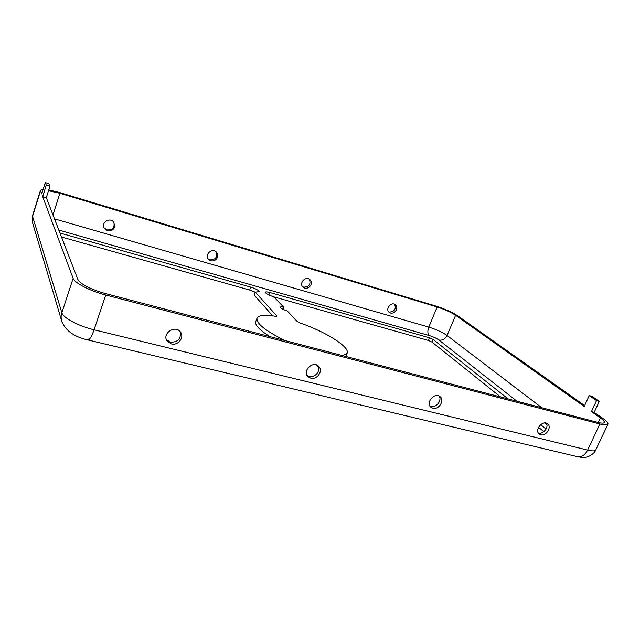 <?xml version="1.0" encoding="UTF-8"?>
<svg xmlns="http://www.w3.org/2000/svg" width="640" height="640" viewBox="0 0 640 640"><rect width="100%" height="100%" fill="white"/><g stroke="black" fill="none" stroke-linecap="round" stroke-linejoin="round"><path stroke-width="0.96" d="M283.032 309.336L283.8 307.312L274.544 297.544L272.048 296.248C267.736 294.616 265.496 293.272 265.32 292.216C265.672 291.704 267.152 291.8 269.768 292.504L429.504 337.792L433.2 339.504L508.12 398.928M61.488 237L249.64 290.048L255.048 292.128M316.608 364.976L318.68 367.288M59.96 233.024L250.728 287.112C255.896 288.784 258.72 290.304 259.208 291.688L255.256 292.112L276.808 315.928L275.824 316.352C264.88 314.488 258.608 315.104 257 318.2L255.76 321.512C254.728 324.968 259.448 330 269.936 336.608M255.152 291.856L254.152 295.088L272.72 315.864M345.832 356.464L347.152 353.168C350.096 347 325.704 331.8 299.904 322.912L297.24 321.504L287.224 310.928C283.016 309.568 280.72 308.312 280.312 307.144C280.592 306.712 281.76 306.776 283.8 307.312M273.024 296.64L428.392 340.44L432.088 342.152L500.528 396.936M538.512 427.344L543.864 431.624M394.688 304.312C396.28 309.112 394.48 311.704 389.296 312.072L388.656 311.816M390.48 313.032L389.336 312.472C384.88 309.504 390.984 301.328 395.2 304.616C396.752 305.88 397.152 307.6 396.4 309.768C395.048 312.4 393.08 313.488 390.48 313.032M600.32 417.912C603.304 420.04 604.624 421.576 604.296 422.496C603.776 423.392 601.528 423.336 597.56 422.328L105.072 293.472C90.2 289.136 81.16 284.528 77.936 279.64L46.312 197.656L42.688 196.584L73.128 278.368C74.464 282.944 90.296 291.088 105.768 295.024L599.872 423.992C604.624 425.192 607.312 425.264 607.928 424.192C608.32 423.072 606.72 421.224 603.112 418.648L594.192 412.336L591.424 411.6L600.32 417.912L598.176 422.48M48.496 190.752L59.88 193.28L437.176 306.984C444.68 309.4 450.824 312.16 455.608 315.272L584.192 406.464L589.248 395.584L596.552 400.6L599.32 401.36L594.192 412.336M342.888 355.696L347.152 353.168M217.44 257.264C216.064 260.176 213.84 261.344 210.752 260.776L208.616 259.496C204 255.088 211.976 247.384 216.328 252.048C217.704 253.52 218.072 255.264 217.44 257.264M114.608 227.104C113.232 230.168 110.848 231.392 107.456 230.752L104.352 228.464C100.312 222.808 110.136 216.552 113.912 222.36L114.608 227.104M310.968 284.704C309.6 287.464 307.512 288.592 304.688 288.088L303.152 287.272C298.528 283.712 305.36 275.584 309.744 279.44C311.264 280.816 311.672 282.576 310.968 284.704M113.848 222.28C114.896 227.592 112.6 230.128 106.984 229.904L103.944 227.72M45.256 182.584L46.288 185.128L49.92 186.224L48.848 183.68L45.256 182.584L41.704 193.92L40.504 190.248L43.136 189.344M48.76 189.896L59.536 192.528L435.88 306.048C444.856 308.944 452.216 312.248 457.96 315.976L584.616 405.56M429.92 406.096L431 406.496C436.184 408.08 442.216 400.416 439.168 396.112M432.864 408.248L430.928 407.28C425.16 402.944 434.6 391.888 440.024 396.648C445 400.168 438.864 410.072 432.864 408.248M257 318.2C256.152 323.456 265.528 330.92 285.128 340.584M540.624 424.704L546.072 429.024M309.368 279.168C311.064 284.232 309.168 286.888 303.688 287.152L302.528 286.616M596.552 400.6L591.424 411.6M599.32 401.36L591.992 396.344L589.248 395.584M538.304 432.952L538.632 433.048C543.272 434.48 549.048 427.104 546.344 423.176M540.776 434.792L539.376 434.144C533.992 430.656 542.384 419.776 547.432 423.704C552.208 426.64 546.28 436.48 540.776 434.792M310.72 378.2L307.928 376.624C301.968 371.032 313.064 360.288 318.64 366.24C323.56 370.528 317.176 380.144 310.72 378.2M171.328 343.912L167.088 340.984C161.664 333.488 175.504 324.4 180.536 332.128C184.696 337.352 178.016 345.896 171.328 343.912M216.12 251.848C217.712 257.128 215.664 259.808 209.984 259.88L208.064 258.808M307.032 375.4L309.24 376.464C314.928 378.168 321.2 370.56 318.064 365.752M166.416 339.68L170.36 342.208C177.928 342.28 181.224 338.8 180.248 331.76M46.288 185.128L42.688 196.584M49.92 186.224L46.312 197.656M61.488 320.32L32.72 223.304L32.536 215.704L40.504 190.248M88.016 339.984L577.208 456.624C581.376 457.48 584.84 455.296 587.6 450.08L94.064 329.784C91.584 336.776 89.488 340.152 87.768 339.928C74.728 337.032 66.136 331.072 61.992 322.024C60.904 318.992 60.864 315.904 61.856 312.76L32.552 216.328L40.544 190.808M276.808 315.928L276.632 316.408M54.496 218.872L428.776 327.096C436.264 329.44 442.36 332.24 447.056 335.488L455.608 315.272M58.824 230.088L429.192 335.52C427.552 333.728 427.408 330.92 428.776 327.096L437.176 306.984M52.984 214.952L59.88 193.28M255.256 292.112L254.152 295.088M433.2 339.504L432.088 342.152M105.768 295.024L94.064 329.784C78.632 326.136 63.016 317.816 61.856 312.76L73.128 278.368M250.728 287.112L249.64 290.048M429.192 335.52C433.224 336.768 436.48 338.272 438.96 340.032C442.464 340.616 445.16 339.096 447.056 335.488L541.8 407.736M607.928 424.192L595.768 449.928C595.08 451.152 592.36 451.2 587.6 450.08L599.872 423.992M438.96 340.032L516.944 401.232M544.648 422.976L546.92 424.76M269.768 292.504L268.848 294.936M429.504 337.792L428.392 340.44M32.352 222.096L32.536 215.704M103.992 227.824L104.352 228.464M307.44 376.048L307.928 376.624M166.608 340.128L167.088 340.984M595.768 449.928C594.104 454.576 586.736 457.496 585.856 457.184C583.768 457.584 581.088 457.448 577.824 456.768M208.232 259.048L208.616 259.496"/></g></svg>
